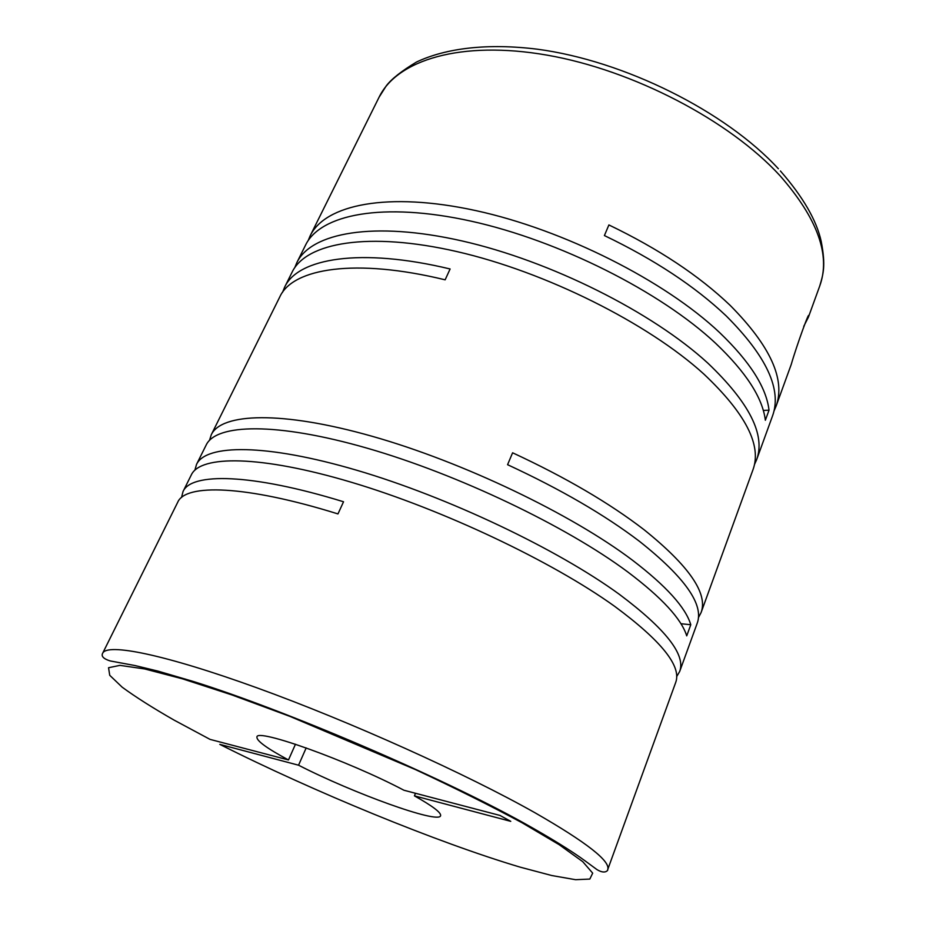 <?xml version="1.0" encoding="UTF-8"?>
<svg xmlns="http://www.w3.org/2000/svg" width="926" height="926" viewBox="0 0 926 926"><rect width="100%" height="100%" fill="white"/><g stroke="black" fill="none" stroke-linecap="round" stroke-linejoin="round"><path stroke-width="1.39" d="M308.138 240.679L310.164 235.829C325.026 204.658 387.6 191.346 475.837 210.607C563.899 229.741 665.053 280.902 719.757 332.712C750.002 361.777 766.427 387.612 769.02 410.195L765.351 420.254C762.642 397.902 746.09 372.264 715.671 343.338C660.689 291.783 559.211 240.575 471.01 221.14C382.646 201.59 320.165 214.427 305.522 245.17L296.806 262.706C311.055 232.739 373.34 220.816 461.947 240.922C550.38 260.912 652.483 312.201 708.02 363.293C749.493 402.903 765.686 435.058 756.6 459.771L754.435 464.632M803.733 326.38L808.444 317.086C810.736 306.691 796.337 346.509 791.244 364.439L776 406.375C785.757 379.764 770.501 346.127 730.22 305.43C699.176 275.751 658.733 248.92 608.891 224.937L604.4 235.563C654.393 259.581 694.986 286.365 726.204 315.916C766.693 356.417 782.123 389.8 772.481 416.063L756.6 459.771M282.546 292.338L284.56 287.338C297.593 258.204 360.457 247.369 450.105 268.98L445.14 279.826C355.352 257.926 292.604 268.239 279.791 296.922L211.267 434.769C221.395 412.973 281.562 410.542 372.426 436.366C463.093 462.074 571.388 514.046 632.435 560.184C666.234 586.019 685.68 607.537 690.784 624.726L680.911 623.73M209.507 440.348L211.267 434.769M284.56 287.338L292.095 272.175C306.124 242.647 368.316 231.222 457.05 251.617C545.611 271.908 648.05 323.232 703.876 374.081C745.58 413.482 761.948 445.36 752.988 469.714L701.086 612.584C708.147 593.601 689.152 565.994 644.114 529.765C609.505 503.107 565.67 477.446 512.599 452.791L507.575 464.69C560.809 489.379 604.828 514.96 639.623 541.455C684.927 577.442 704.119 604.701 697.197 623.267L679.672 671.5L676.651 676.64M294.781 267.626L296.806 262.706M701.086 612.584L698.401 617.677M194.888 470.165L196.52 464.424L206.151 445.07C216.001 423.795 276.041 421.967 367.032 448.149C457.826 474.216 566.492 526.223 627.886 572.048C661.87 597.698 681.49 618.973 686.722 635.861L690.784 624.726M181.519 497.528L183.001 491.625C190.987 472.41 251.143 473.302 343.534 501.765L337.967 513.918C245.436 485.085 185.443 483.557 177.734 502.228L102.647 653.27C106.965 642.98 163.74 654.057 257.196 687.925C350.433 721.678 466.878 774.217 535.39 812.993C586.841 842.567 610.928 861.469 607.664 869.711C608.509 869.364 605.882 875.139 596.865 869.526L585.024 860.821C571.539 850.913 551.144 838.319 523.85 823.04C439.294 776.081 284.641 709.883 192.955 681.362L157.883 671.084L135.103 665.574L110.148 660.933C103.55 658.837 101.05 656.291 102.647 653.27M183.001 491.625L191.323 474.888C200.421 455.106 260.032 455.036 351.405 482.272C442.559 509.393 552.324 561.492 614.702 606.368C661.442 640.919 681.768 666.292 675.691 682.485L607.664 869.711M196.52 464.424C205.896 444.121 265.658 443.427 356.892 470.292C447.918 497.042 557.302 549.106 619.332 594.318C665.794 629.136 685.911 654.867 679.672 671.5M776 406.375L773.951 411.132M763.29 410.426L769.02 410.195M260.426 705.195L261.398 705.08M306.182 747.907L298.554 765.2L219.798 744.365C313.046 791.406 437.581 842.614 520.262 867.176L551.78 875.533L575.59 879.7L589.816 879.075L592.686 873.149L582.732 861.655L559.165 844.686L522.195 822.832C491.289 806.152 455.719 788.396 415.461 769.587L289.931 716.388L231.813 694.894L182.434 678.816L144.653 668.942L119.952 665.366L108.55 667.727L109.731 675.297L122.163 687.173C135.381 696.873 152.674 707.846 174.053 720.092L210.075 739.399L288.484 759.957C266.966 748.393 256.456 740.754 256.942 737.061C255.958 727.859 347.817 760.582 403.944 790.248L500.017 815.447L510.758 821.35L414.431 795.862L415.496 793.269M288.484 759.957L295.463 744.226M298.554 765.2C352.887 793.131 438.6 824.186 440.579 815.771C441.47 812.797 432.755 806.164 414.431 795.862M780.398 170.963C803.05 196.925 816.663 220.457 821.235 241.536C825.865 265.669 823.353 273.911 819.695 286.111C830.888 255.46 817.658 218.663 780.016 175.732C729.491 120.565 633.164 70.098 547.046 55.132C460.778 40.05 396.907 60.167 379.058 97.253L310.164 235.829M819.695 286.111L808.41 317.178M379.058 97.253L386.281 85.829C391.617 78.872 401.687 70.943 416.503 62.03C446.297 47.955 488.025 43.117 537.103 49.171C624.136 60.618 725.544 111.352 778.372 168.764"/></g></svg>
